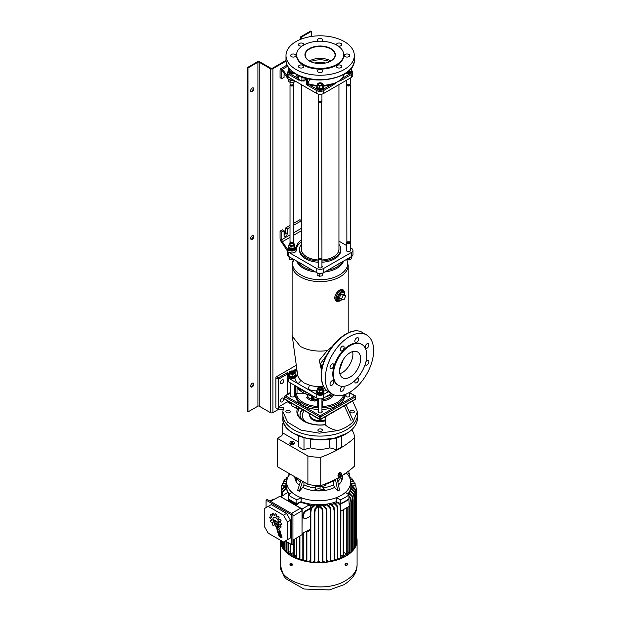 <?xml version="1.0" encoding="UTF-8"?>
<svg xmlns="http://www.w3.org/2000/svg" width="621" height="621" viewBox="0 0 621 621"><rect width="100%" height="100%" fill="white"/><g stroke="black" fill="none" stroke-linecap="round" stroke-linejoin="round"><path stroke-width="0.93" d="M346.945 241.911A1.793 1.032 0 0 0 346.704 242.431A1.793 1.032 0 0 0 348.49 243.463A1.793 1.032 0 0 0 350.283 242.431A1.793 1.032 0 0 0 350.042 241.911M346.945 84.479A1.793 1.032 0 0 0 346.867 84.572A1.793 1.032 0 0 0 346.704 84.999L346.867 241.81L350.12 241.81L350.283 241.383L350.283 84.999A1.793 1.032 0 0 0 350.12 84.572A1.793 1.032 0 0 0 350.034 84.479M346.704 84.999A1.793 1.032 0 0 0 348.226 86.024A1.793 1.032 0 0 0 350.283 84.999M346.704 80.148L346.704 83.951A1.793 1.032 0 0 0 348.49 84.992A1.793 1.032 0 0 0 350.283 83.951L350.283 78.083M318.604 258.274A1.793 1.032 0 0 0 318.363 258.794A1.793 1.032 0 0 0 320.017 259.819A1.793 1.032 0 0 0 321.919 258.949A1.793 1.032 0 0 0 321.942 258.794A1.793 1.032 0 0 0 321.701 258.274M318.379 257.591A1.793 1.032 0 0 0 318.363 257.746A1.793 1.032 0 0 0 318.526 258.173A1.793 1.032 0 0 0 320.149 258.778A1.793 1.032 0 0 0 321.779 258.173A1.793 1.032 0 0 0 321.919 257.901A1.793 1.032 0 0 0 321.942 257.746L321.694 100.843M318.526 100.936L318.363 101.363C319.388 102.651 320.576 102.698 321.919 101.518L321.942 101.363M318.363 84.402A1.793 1.032 180 0 1 318.379 84.277A1.793 1.032 180 0 1 318.884 83.703A1.793 1.032 180 0 1 318.938 83.672M321.36 83.672A1.793 1.032 180 0 1 321.414 83.703A1.793 1.032 180 0 1 321.942 84.402M318.526 84.169A1.638 0.947 0 0 0 320.661 85.217A1.638 0.947 0 0 0 321.313 83.641A1.638 0.947 0 0 0 318.992 83.641A1.638 0.947 0 0 0 318.526 84.169M318.363 94.136L318.363 100.315A1.793 1.032 0 0 0 320.017 101.347A1.793 1.032 0 0 0 321.919 100.47A1.793 1.032 0 0 0 321.942 100.315L321.942 94.136M348.195 332.879L348.195 265.431A28.046 16.193 180 0 1 330.884 280.389A28.046 16.193 180 0 1 300.323 276.881A28.046 16.193 180 0 1 292.111 265.431L292.111 334.913L297.583 374.665A22.643 13.072 0 0 0 300.339 379.943A2.981 2.135 -43.8 0 1 297.746 383.483L288.718 378.274A4.774 2.756 180 0 1 287.321 376.326A4.774 2.756 180 0 1 288.718 374.378L287.352 374.075L278.387 379.245L278.387 407.019L287.352 401.841L287.352 400.801M328.292 391.719L323.525 394.467A4.774 2.756 180 0 1 316.772 394.467L297.746 383.483A25.608 14.788 180 0 1 294.843 378.577L296.869 375.418L295.091 374.168M326.77 390.609A25.608 14.788 180 0 1 324.053 390.935L323.145 390.213M317.152 390.213L316.252 390.935A25.608 14.788 180 0 1 307.744 389.258A2.981 1.18 107.7 0 0 309.18 385.051A22.643 13.072 0 0 0 323.572 386.534M292.196 336.217L300.323 346.363A28.046 16.193 0 0 0 327.29 350.57L331.761 346.914M340.075 300.983L336.939 301.441C334.02 299.617 334.02 296.644 336.939 292.514C339.089 290.092 340.983 288.998 342.613 289.231L343.98 291.001M321.608 370.97L319.303 360.343L327.29 350.57M300.339 379.943L304.15 382.986L309.18 385.051M296.815 375.899A4.774 2.756 0 0 0 295.091 374.176M324.053 390.935A4.774 2.756 0 0 0 323.145 390.376M317.152 390.376A4.774 2.756 0 0 0 316.252 390.935M326.467 355.631L320.7 363.246L321.988 368.703M365.179 364.387A2.686 1.552 120 0 0 365.668 365.101A2.686 1.552 120 0 0 368.354 363.549A2.686 1.552 120 0 0 368.354 360.444A2.686 1.552 120 0 0 365.994 361.515M365.117 347.092A2.686 1.552 120 0 0 365.668 348.319A2.686 1.552 120 0 0 368.354 346.766A2.686 1.552 120 0 0 368.354 343.669A2.686 1.552 120 0 0 366.289 344.391A2.686 1.552 120 0 0 365.117 347.092M354.839 341.162A2.686 1.552 120 0 0 355.398 342.388A2.686 1.552 120 0 0 358.076 340.836A2.686 1.552 120 0 0 358.076 337.739A2.686 1.552 120 0 0 356.012 338.453A2.686 1.552 120 0 0 354.839 341.162M340.308 349.545A2.686 1.552 120 0 0 340.867 350.78A2.686 1.552 120 0 0 343.553 349.227A2.686 1.552 120 0 0 343.553 346.13A2.686 1.552 120 0 0 341.48 346.844A2.686 1.552 120 0 0 340.308 349.545M330.03 367.345A2.686 1.552 120 0 0 330.589 368.571A2.686 1.552 120 0 0 333.275 367.019A2.686 1.552 120 0 0 333.275 363.922A2.686 1.552 120 0 0 331.203 364.643A2.686 1.552 120 0 0 330.03 367.345M330.03 384.12A2.686 1.552 120 0 0 330.589 385.354A2.686 1.552 120 0 0 333.275 383.801A2.686 1.552 120 0 0 333.275 380.704A2.686 1.552 120 0 0 331.203 381.418A2.686 1.552 120 0 0 330.03 384.12M340.308 390.058A2.686 1.552 120 0 0 340.867 391.284A2.686 1.552 120 0 0 343.553 389.732A2.686 1.552 120 0 0 343.553 386.635A2.686 1.552 120 0 0 341.48 387.349A2.686 1.552 120 0 0 340.308 390.058M355.134 380.316A2.686 1.552 120 0 0 354.839 381.667A2.686 1.552 120 0 0 355.398 382.893A2.686 1.552 120 0 0 358.076 381.341A2.686 1.552 120 0 0 358.076 378.243A2.686 1.552 120 0 0 357.215 378.173M325.319 378.453A34.155 19.725 -60 0 1 340.23 344.081A34.155 19.725 -60 0 1 366.553 334.929A34.155 19.725 -60 0 1 366.553 374.37A34.155 19.725 -60 0 1 332.39 394.094A34.155 19.725 -60 0 1 325.319 378.453M333.438 374.494A23.567 13.608 120 0 0 338.321 385.284A23.567 13.608 120 0 0 361.888 371.676A23.567 13.608 120 0 0 361.888 344.469A23.567 13.608 120 0 0 343.731 350.78A23.567 13.608 120 0 0 333.438 374.494M361.888 344.469L361.259 344.104A23.567 13.608 120 0 0 343.095 350.415A23.567 13.608 120 0 0 332.809 374.129A23.567 13.608 120 0 0 337.692 384.919L338.321 385.284M339.555 370.962A14.92 8.609 -60 0 1 346.068 355.957A14.92 8.609 -60 0 1 357.564 351.96A14.92 8.609 -60 0 1 357.564 369.185A14.92 8.609 -60 0 1 342.645 377.793A14.92 8.609 -60 0 1 339.555 370.962M339.85 373.632C347.123 371.832 354.638 358.814 352.557 351.618M343.234 359.606L339.609 369.759M293.655 259.508C288.517 268.955 302.132 279.629 319.287 279.59C337.017 280.296 351.952 269.39 346.681 259.594M306.44 266.712L299.369 262.481M318.363 266.137A2.088 1.203 0 0 0 318.061 266.758A2.088 1.203 0 0 0 318.674 267.604A2.088 1.203 0 0 0 320.948 267.868A2.088 1.203 0 0 0 322.237 266.758A2.088 1.203 0 0 0 321.942 266.137M346.704 249.774A2.088 1.203 0 0 0 346.402 250.395A2.088 1.203 0 0 0 347.015 251.249A2.088 1.203 0 0 0 349.289 251.505A2.088 1.203 0 0 0 350.578 250.395A2.088 1.203 0 0 0 350.283 249.774M336.939 292.514L337.855 293.291C335.177 296.877 335.177 299.462 337.855 301.053A5.969 3.447 -60 0 1 337.42 300.867A5.969 3.447 -60 0 1 336.186 298.134A5.969 3.447 -60 0 1 337.855 293.291C339.687 291.086 341.387 290.108 342.947 290.349L342.613 289.231M342.295 299.477L339.726 301.092L337.382 300.843M343.343 290.504L344.616 292.033L344.702 295.138M336.939 301.441L337.855 301.053M287.321 250.868L287.321 254.532A4.774 2.756 0 0 0 288.718 256.481L316.772 272.681A4.774 2.756 0 0 0 323.525 272.681L351.579 256.481A4.774 2.756 0 0 0 352.976 254.532L352.976 250.395A4.774 2.756 180 0 1 351.579 252.343L323.525 268.536A4.774 2.756 180 0 1 316.772 268.536L288.718 252.343A4.774 2.756 180 0 1 287.484 251.101M340.929 262.481L333.819 266.735M338.942 241.15L346.704 245.629M350.283 247.694L351.579 248.447A4.774 2.756 180 0 1 352.976 250.395M299.594 249.782A20.586 11.884 0 0 0 318.363 262.233M321.942 262.233A20.586 11.884 0 0 0 340.712 249.782M327.546 350.609L328.618 351.68M331.451 393.551L323.525 398.123A4.774 2.756 180 0 1 316.772 398.123L288.718 381.923A4.774 2.756 180 0 1 287.321 379.974L287.321 376.326M294.036 371.311L296.885 369.666L294.012 371.304M288.951 375.107L288.951 375.713A3.144 1.816 0 0 0 288.959 375.845L289.013 375.48A3.144 1.816 180 0 1 288.951 375.107A3.144 1.816 180 0 1 289.122 374.51M295.091 374.548A3.144 1.816 180 0 1 295.239 375.107A3.144 1.816 180 0 1 292.631 376.893A3.144 1.816 180 0 1 289.13 375.721L289.58 375.666M295.239 375.107L295.239 375.713A3.144 1.816 0 0 1 292.421 377.521A3.144 1.816 0 0 1 289.013 376.085L289.13 375.721M289.013 375.48L289.464 375.426M291.016 372.01L293.617 372.631C292.6 373.764 291.591 373.764 290.574 372.631L291.016 372.01M290.83 371.746A1.793 1.032 0 0 0 291.629 373.477A1.793 1.032 0 0 0 293.826 372.204A1.793 1.032 0 0 0 290.83 371.746M292.794 370.978L290.193 371.381A2.686 1.552 180 0 1 292.794 370.978A2.686 1.552 180 0 1 294.688 372.072L295.091 373.136L292.895 374.401L289.906 373.935L289.099 372.204L290.193 371.381A2.686 1.552 0 0 0 289.502 372.879A2.686 1.552 180 0 0 291.396 373.974A2.686 1.552 180 0 0 293.997 373.57A2.686 1.552 180 0 0 294.688 372.072L292.794 370.978L296.745 368.695M295.091 373.136L295.091 375.371L292.895 376.637L292.895 374.401M292.895 376.637L289.906 376.179L289.906 373.935M289.906 376.179L289.099 374.447L289.099 372.204M289.068 374.61A3.579 2.065 0 0 0 288.517 375.713L288.517 376.326A3.579 2.065 0 0 0 289.565 377.785A3.579 2.065 0 0 0 293.461 378.236A3.579 2.065 0 0 0 295.674 376.326L295.674 375.713A3.579 2.065 0 0 0 295.122 374.61M288.517 375.713A3.579 2.065 0 0 0 292.095 377.785A3.579 2.065 0 0 0 295.674 375.713M290.768 372.903L291.497 372.057A1.506 0.869 180 0 1 292.615 371.8M292.157 373.508A1.506 0.869 180 0 1 291.171 372.336A1.506 0.869 180 0 1 291.497 372.057M317.005 391.308L317.005 391.913A3.144 1.816 0 0 0 320.366 393.722L320.793 393.085A3.144 1.816 180 0 1 317.005 391.308A3.144 1.816 180 0 1 317.152 390.741M323.122 390.71A3.144 1.816 180 0 1 323.3 391.308A3.144 1.816 180 0 1 321.212 393.015L321.119 392.751M323.3 391.308L323.3 391.913A3.144 1.816 0 0 1 320.793 393.691L321.212 393.015M318.884 389.406A1.793 1.032 0 0 0 321.88 388.94A1.793 1.032 0 0 0 319.691 387.675A1.793 1.032 0 0 0 318.884 389.406M319.078 389.445L318.627 388.824C319.644 387.69 320.661 387.69 321.67 388.824L319.078 389.445M318.255 389.771A2.686 1.552 0 0 0 320.847 390.174L319.349 390.601L318.255 389.771A2.686 1.552 180 0 1 319.458 387.178L322.051 387.574L323.145 388.404L322.741 389.072A2.686 1.552 180 0 1 320.847 390.174L322.346 390.135L322.741 389.072A2.686 1.552 180 0 0 322.051 387.574A2.686 1.552 180 0 0 319.458 387.178L317.556 388.272L317.152 389.336L318.255 389.771M322.346 390.135L322.346 392.371L323.145 390.648L323.145 388.404M322.346 392.371L319.349 392.837L319.349 390.601M319.349 392.837L317.152 391.572L317.152 389.336M317.121 390.811A3.579 2.065 0 0 0 316.57 391.913L316.57 392.519A3.579 2.065 0 0 0 318.783 394.428A3.579 2.065 0 0 0 322.679 393.986A3.579 2.065 0 0 0 323.727 392.519L323.727 391.913A3.579 2.065 0 0 0 323.184 390.811M316.57 391.913A3.579 2.065 0 0 0 320.149 393.978A3.579 2.065 0 0 0 323.727 391.913M320.785 393.062A2.088 1.203 0 0 0 321.189 392.961M321.647 388.668A1.506 0.869 180 0 1 319.574 389.406A1.506 0.869 180 0 1 318.651 388.668M288.664 247.228L288.664 247.833A3.144 1.816 -0 0 0 292.025 249.65L292.452 249.005A3.144 1.816 180 0 1 288.664 247.228A3.144 1.816 180 0 1 288.819 246.669M294.781 246.63A3.144 1.816 180 0 1 294.959 247.228A3.144 1.816 180 0 1 292.871 248.936L292.778 248.672M294.959 247.228L294.959 247.833A3.144 1.816 -0 0 1 292.452 249.611L292.871 248.936M294.804 244.325L294.401 245A2.686 1.552 180 0 0 293.71 243.502A2.686 1.552 180 0 0 293.601 243.44L294.804 244.325L294.804 246.568L294.005 248.299L291.008 248.757L288.819 247.492L288.819 245.256L289.914 245.691A2.686 1.552 0 0 0 292.507 246.095L291.008 246.521L289.914 245.691A2.686 1.552 180 0 1 289.215 244.193L290.023 243.378M294.401 245A2.686 1.552 180 0 1 292.507 246.095L294.005 246.056L294.401 245M294.005 248.299L294.005 246.056M291.008 248.757L291.008 246.521M288.819 245.256L289.215 244.193A2.686 1.552 180 0 1 290.023 243.44M293.073 243.867A1.793 1.032 0 0 0 290.085 244.325A1.793 1.032 0 0 0 292.274 245.598A1.793 1.032 0 0 0 293.073 243.867M288.781 246.731A3.579 2.065 0 0 0 288.229 247.833L288.229 248.447A3.579 2.065 0 0 0 290.442 250.356A3.579 2.065 0 0 0 294.338 249.906A3.579 2.065 0 0 0 295.386 248.447L295.386 247.833A3.579 2.065 0 0 0 294.843 246.731M288.229 247.833A3.579 2.065 0 0 0 291.808 249.906A3.579 2.065 0 0 0 295.386 247.833M292.444 248.982A2.088 1.203 0 0 0 292.848 248.881M288.967 79.441A3.144 1.816 0 0 0 293.617 80.156M290.768 80.381L291.008 82.834L294.005 82.368L294.804 80.645M291.008 82.834L288.819 81.568L288.819 79.372M294.005 80.381L294.005 82.368M293.259 79.954A3.579 2.065 180 0 1 289.697 79.729M346.58 72.688A3.144 1.816 0 0 0 349.887 72.867A3.144 1.816 0 0 0 351.641 71.236A3.144 1.816 0 0 0 351.633 71.112M351.486 70.266L351.571 70.258A3.144 1.816 180 0 1 351.641 70.631A3.144 1.816 180 0 1 347.139 72.269M351.571 70.864L351.455 70.018M347.418 72.059L349.297 72.168L349.297 70.437M350.718 68.923L351.486 68.659L351.486 70.895L349.297 72.168M351.323 68.178L351.486 68.659M346.308 72.874A3.579 2.065 0 0 0 350.073 73.092A3.579 2.065 0 0 0 352.068 71.236A3.579 2.065 0 0 0 351.486 70.111M345.812 73.216A3.579 2.065 0 0 0 345.959 73.309A3.579 2.065 0 0 0 349.864 73.759A3.579 2.065 0 0 0 352.068 71.85L352.068 71.236M288.672 71.368L288.726 71.004A3.144 1.816 180 0 1 288.664 70.631L288.664 71.236A3.144 1.816 0 0 0 288.672 71.368L288.812 71.353M288.664 70.631A3.144 1.816 180 0 1 288.835 70.033M293.159 72.269A3.144 1.816 180 0 1 288.85 71.244L289.293 71.19M293.717 72.688A3.144 1.816 0 0 1 288.726 71.617L288.85 71.244M288.726 71.004L289.176 70.949M292.91 72.083L289.619 71.702L288.819 69.971L288.819 67.953M290.03 69.436L289.215 68.403M289.619 71.702L289.619 69.459M288.781 70.142A3.579 2.065 0 0 0 288.229 71.236L288.229 71.85A3.579 2.065 0 0 0 289.277 73.309A3.579 2.065 0 0 0 294.494 73.216M288.229 71.236A3.579 2.065 0 0 0 290.232 73.092A3.579 2.065 0 0 0 293.997 72.874M350.213 257.273A3.144 1.816 0 0 0 351.129 256.745M349.281 257.816L349.281 259.92L350.384 259.485L351.478 258.662L351.478 256.543M346.285 259.446L349.281 259.92M289.176 256.745A3.144 1.816 -0 0 0 290.092 257.273M292.6 258.724L292.6 259.92L289.603 259.446L288.819 256.543M289.541 257.016L289.603 259.446M292.6 259.92L293.811 259.423M322.92 272.976A3.144 1.816 0 0 1 321.119 273.845L321.515 273.139M317.378 272.976A3.144 1.816 0 0 0 320.7 273.9L321.119 273.232M317.152 272.875L317.152 275.002L319.334 276.275L322.33 275.825L322.051 273.558M319.101 273.83L319.334 276.275M323.153 272.875L322.33 275.825M322.027 273.263A3.579 2.065 180 0 1 318.278 273.263M317.005 86.994L317.005 87.6A3.144 1.816 0 0 0 320.366 89.416L320.793 88.772A3.144 1.816 180 0 1 317.005 86.994A3.144 1.816 180 0 1 317.152 86.435M323.122 86.397A3.144 1.816 180 0 1 323.3 86.994A3.144 1.816 180 0 1 321.212 88.702L321.119 88.438M323.3 86.994L323.3 87.6A3.144 1.816 0 0 1 320.793 89.377L321.212 88.702M320.793 89.377L320.653 88.989M320.956 82.88L323.145 84.099L323.145 86.335L322.346 88.066L319.349 88.524L317.152 87.258L317.152 85.023L317.96 83.47M317.152 85.023L319.349 86.288L319.349 88.524M323.145 84.099L322.346 85.822L320.847 85.861A2.686 1.552 0 0 1 318.255 85.457A2.686 1.552 180 0 1 317.556 83.959A2.686 1.552 180 0 1 322.051 83.268A2.686 1.552 180 0 1 320.847 85.861L319.349 86.288M321.414 83.633A1.793 1.032 0 0 0 318.426 84.099A1.793 1.032 0 0 0 320.615 85.364A1.793 1.032 0 0 0 321.414 83.633M322.346 88.066L322.346 85.822M317.121 86.505A3.579 2.065 0 0 0 316.57 87.6L316.57 88.213A3.579 2.065 0 0 0 318.783 90.123A3.579 2.065 0 0 0 322.679 89.672A3.579 2.065 0 0 0 323.727 88.213L323.727 87.6A3.579 2.065 0 0 0 323.184 86.505M316.57 87.6A3.579 2.065 0 0 0 320.149 89.672A3.579 2.065 0 0 0 323.727 87.6M341.923 299.407A4.176 2.414 -60 0 1 339.245 299.842A4.176 2.414 -60 0 1 339.229 295.348A4.176 2.414 -60 0 1 343.095 292.522A4.176 2.414 -60 0 1 343.413 292.623A4.176 2.414 -60 0 1 344.391 294.959M345.757 295.751L343.654 294.533L341.014 294.028L339.26 298.08L341.371 299.299L344.003 299.803L345.757 295.751L343.126 295.247L341.371 299.299M341.014 294.028L343.126 295.247M305.291 78.029A4.176 2.414 60 0 1 304.647 80.746A4.176 2.414 60 0 1 302.652 80.738M298.817 75.638L298.74 79.341L301.907 81.165L304.011 79.946L304.011 77.648M301.907 81.165L301.907 77.509L298.74 75.684M302.528 77.151L301.907 77.509M290.263 241.911A1.793 1.032 0 0 0 290.023 242.431A1.793 1.032 0 0 0 291.544 243.448A1.793 1.032 0 0 0 293.601 242.431A1.793 1.032 0 0 0 293.36 241.911M290.023 82.453L290.023 83.951A1.793 1.032 0 0 0 291.544 84.976A1.793 1.032 0 0 0 293.601 83.951L293.601 82.523M290.271 84.479A1.793 1.032 0 0 0 290.186 84.572A1.793 1.032 0 0 0 290.023 84.999A1.793 1.032 0 0 0 291.544 86.024A1.793 1.032 0 0 0 293.601 84.999A1.793 1.032 0 0 0 293.438 84.572A1.793 1.032 0 0 0 293.353 84.479M290.023 84.999L290.023 241.383A1.793 1.032 0 0 0 290.186 241.81A1.793 1.032 0 0 0 291.544 242.4A1.793 1.032 0 0 0 293.438 241.81A1.793 1.032 0 0 0 293.601 241.383L293.601 84.999M290.325 241.988A1.669 0.963 0 0 0 291.56 243.385A1.669 0.963 0 0 0 293.166 242.99A1.669 0.963 0 0 0 293.298 241.988M338.942 84.627L338.942 249.176A18.793 10.852 180 0 1 333.298 256.931A18.793 10.852 180 0 1 321.942 259.974M318.363 259.974A18.793 10.852 180 0 1 301.356 249.176L301.356 84.627M304.6 393.745L297.032 393.745A1.49 0.862 180 0 1 296.473 393.683A0.893 0.73 174.2 0 0 295.58 394.444L295.58 392.79M344.391 394.459L344.639 395.018A24.615 14.213 0 0 0 344.702 394.607M321.942 407.787A24.615 14.213 0 0 0 322.578 407.756L321.942 407.034M318.363 409.495A24.615 14.213 180 0 1 302.745 405.373A24.615 14.213 180 0 1 295.542 395.321L295.542 392.891A1.49 0.862 180 0 0 295.976 393.497A1.49 0.862 180 0 0 296.473 393.683A23.714 13.693 0 0 0 317.812 406.514L317.727 407.756A24.615 14.213 0 0 0 318.363 407.787M295.604 394.273A24.615 14.213 180 0 1 295.775 393.357M344.764 394.583L344.764 395.321A24.615 14.213 180 0 1 321.942 409.495M298.732 387.706A24.615 14.213 0 0 0 302.745 390.756A24.615 14.213 0 0 0 308.032 393.077M333.788 394.777A14.019 8.096 180 0 1 323.238 400.786A0.893 0.52 0 0 0 322.54 401.29L322.54 406.235A0.893 0.73 -0 0 1 321.942 406.049M322.54 406.235A2.383 1.382 180 0 1 322.485 406.514A23.714 13.693 0 0 0 343.599 394.956M322.501 407.097L322.485 406.514M314.055 396.555L313.636 400.056A0.893 0.52 60 0 1 313.007 398.961L313.007 396.377M318.363 406.049A0.893 0.73 180 0 1 317.766 406.235A2.383 1.382 180 0 0 317.812 406.514L318.441 406.243M313.877 400.126C314.707 399.854 315.321 400.002 315.716 400.568A1.017 0.582 180 0 1 314.342 400.987A1.017 0.582 180 0 1 313.877 400.126A14.019 8.096 180 0 1 313.636 400.056L313.186 400.32A0.893 0.52 60 0 1 312.557 399.218A0.893 0.52 180 0 1 311.292 399.218L311.292 396.035M317.797 407.097L318.363 407.034M318.363 411.118A2.088 1.203 0 0 0 318.061 411.739A2.088 1.203 0 0 0 320.149 412.949A2.088 1.203 0 0 0 322.237 411.739A2.088 1.203 0 0 0 321.942 411.118M290.768 395.189A2.088 1.203 0 0 0 290.465 395.81A2.088 1.203 0 0 0 292.553 397.013A2.088 1.203 0 0 0 294.641 395.81A2.088 1.203 0 0 0 294.346 395.189M345.959 395.189A2.088 1.203 0 0 0 345.656 395.81A2.088 1.203 0 0 0 346.27 396.664A2.088 1.203 0 0 0 348.544 396.928A2.088 1.203 0 0 0 349.833 395.81A2.088 1.203 0 0 0 349.538 395.189M289.665 412.554A2.236 1.289 0 0 0 290.317 411.645A2.236 1.289 0 0 0 288.082 410.349A2.236 1.289 0 0 0 285.846 411.645A2.236 1.289 0 0 0 287.228 412.833A2.236 1.289 0 0 0 289.665 412.554M321.732 429.243A2.236 1.289 0 0 0 319.295 428.964A2.236 1.289 0 0 0 317.913 430.159A2.236 1.289 0 0 0 320.149 431.448A2.236 1.289 0 0 0 322.384 430.159A2.236 1.289 0 0 0 321.732 429.243M282.99 409.876L278.387 409.449L278.387 407.019L283.564 407.492L282.858 411.645L287.725 422.272L301.038 430.128L319.334 433.171L337.847 430.594C332.732 429.748 328.525 427.799 325.225 424.756L325.109 424.593C311.548 426.689 297.125 419.742 297.777 412.375L298.313 409.557A0.893 0.714 21.2 0 0 297.443 408.711A1.048 0.605 180 0 1 296.628 408.54L291.668 405.676A0.893 0.52 180 0 1 291.404 405.311L291.404 403.145M299.291 407.702A22.372 12.917 0 0 0 298.817 408.486L298.313 409.557M297.793 412.849A22.372 12.917 180 0 1 299.796 407.989M325.233 416.807L325.225 424.756A23.272 13.437 180 0 1 297.443 408.711L298.103 407.687L298.693 408.649M337.847 430.594C344.368 428.537 349.413 425.626 352.976 421.861L353.24 420.603L345.819 404.147M285.109 399.505A0.893 0.52 -60 0 1 284.923 399.101A0.893 0.52 0 0 1 284.659 398.736A0.893 0.893 0 0 0 285.109 399.505L319.706 419.486A0.893 0.893 0 0 0 320.599 419.486A0.893 0.52 -120 0 1 320.149 419.439A0.893 0.52 -60 0 1 319.52 419.074A0.893 0.52 0 0 0 320.785 419.074L355.375 399.101L355.375 396.904A0.893 0.52 180 0 0 355.639 396.54A0.893 0.893 0 0 0 355.196 395.763A0.893 0.52 120 0 1 355.375 396.175A0.893 0.52 180 0 1 355.639 396.54L355.639 399.249L320.599 419.486A0.893 0.52 -120 0 0 320.785 419.074L320.785 416.877A0.893 0.52 -120 0 0 320.149 415.783L354.746 395.81L349.538 392.806M357.44 418.22C357.269 424.221 353.613 429.336 346.456 433.582C325.101 447.267 281.228 436.866 282.858 418.22A37.291 21.533 180 0 0 305.881 438.108A37.291 21.533 180 0 0 346.518 433.442A37.291 21.533 180 0 0 357.44 418.22L357.44 414.564A37.291 21.533 180 0 1 320.149 436.097A37.291 21.533 180 0 1 282.858 414.564A37.291 21.533 180 0 0 320.149 436.097A37.291 21.533 180 0 0 357.44 414.564L357.44 411.645L352.581 401.019M353.062 421.76L357.44 411.645M282.074 379.92A2.236 1.289 120 0 0 280.614 381.892A2.236 1.289 120 0 0 280.956 383.685A2.236 1.289 120 0 0 283.192 382.389A2.236 1.289 120 0 0 283.192 379.804A2.236 1.289 120 0 0 282.074 379.92M282.074 398.185A2.236 1.289 120 0 0 280.614 400.157A2.236 1.289 120 0 0 280.956 401.95A2.236 1.289 120 0 0 283.192 400.661A2.236 1.289 120 0 0 283.192 398.077A2.236 1.289 120 0 0 282.074 398.185M350.64 410.729A2.236 1.289 0 0 0 349.98 411.645A2.236 1.289 0 0 0 352.223 412.934A2.236 1.289 0 0 0 354.459 411.645A2.236 1.289 0 0 0 353.077 410.45A2.236 1.289 0 0 0 350.64 410.729M294.346 388.032L294.944 389.662L294.346 389.802M287.352 394.475L287.352 380.269M287.352 376.031L287.352 372.608L288.656 373.368A0.893 0.52 120 0 0 288.028 374.463L288.144 374.781M291.404 404.186L287.352 401.841M276.485 376.691L278.387 377.785L278.387 379.245L275.856 377.785A0.893 0.52 -60 0 1 276.485 376.691L296.264 365.272M286.002 60.384L272.27 68.318A0.893 0.52 180 0 1 270.997 68.318L259.819 61.859A1.793 1.032 0 0 0 257.288 61.859L247.375 67.588L247.375 411.521L248.004 411.886L257.925 406.165A0.893 0.52 0 0 1 259.19 406.165L270.368 412.616A1.793 1.032 180 0 0 272.898 412.616L278.387 409.449L275.856 407.989L275.856 377.785M298.817 408.486A0.893 0.699 -151.3 0 0 298.414 407.795M294.944 389.662L295.542 389.313M325.07 63.109A17.528 10.122 0 0 0 315.235 63.109M290.023 237.338L282.361 241.763L287.655 249.401A4.471 2.585 0 0 0 292.654 250.985A4.471 2.585 0 0 0 296.287 248.447L296.287 250.395A23.862 13.778 180 0 1 301.356 241.903M296.287 248.447A23.862 13.778 180 0 1 301.356 239.954M280.071 231.152L281.755 232.122L284.076 230.787L282.392 229.809L280.071 231.152L280.071 238.216A4.471 2.585 -120 0 0 281.755 242.423L287.655 251.35A4.471 2.585 0 0 0 292.654 252.933A4.471 2.585 0 0 0 296.287 250.395M284.076 230.787L284.076 235.413A2.236 1.289 120 0 0 284.542 236.438A2.236 1.289 120 0 0 286.265 235.84A2.236 1.289 120 0 0 287.244 233.589L287.244 228.955L290.023 227.356M290.023 225.407L285.559 227.985L285.559 232.611A2.236 1.289 -60 0 1 284.076 235.289M285.559 227.985L287.244 228.955M293.601 223.343L299.896 219.702L301.356 220.54M282.361 241.763L281.755 239.675L281.755 242.423M281.755 232.122L281.755 239.675L290.023 234.909M293.601 225.291L301.356 220.812M318.363 259.997A18.832 10.875 180 0 1 306.836 256.861L306.836 256.861A18.832 10.875 180 0 1 301.356 248.509M338.942 248.509A18.832 10.875 180 0 1 333.469 256.861A18.832 10.875 180 0 1 321.942 259.997M333.361 256.923A18.529 10.697 0 0 0 334.758 255.999M305.54 255.999A18.529 10.697 0 0 0 306.945 256.923M301.356 244.325A20.586 11.884 0 0 0 299.57 249.176A20.586 11.884 0 0 0 305.594 257.575A20.586 11.884 0 0 0 318.363 261.014M321.942 261.014A20.586 11.884 0 0 0 340.735 249.176A20.586 11.884 0 0 0 338.942 244.325M293.19 79.907A4.471 2.585 180 0 1 287.655 78.409L282.361 70.771L281.755 71.12L281.755 68.372A4.471 2.585 -120 0 0 280.995 68.582A4.471 2.585 -120 0 0 280.071 70.631L280.071 77.695L281.755 78.673L281.755 71.12L282.361 70.771L281.755 71.12M289.169 77.586A4.471 2.585 180 0 1 287.655 76.461L281.755 68.372M284.076 73.247L284.076 77.33L281.755 78.673M309.398 61.013A14.92 8.609 180 0 1 330.698 60.889A14.92 8.609 180 0 1 330.908 61.013A15.215 8.787 180 0 1 309.39 61.013L309.39 61.013A15.215 8.787 180 0 1 309.39 48.585A15.215 8.787 180 0 1 330.908 48.585A15.215 8.787 180 0 1 330.908 61.013M329.666 61.658A15.781 9.113 0 0 0 310.64 61.658M330.799 61.068A14.92 8.609 0 0 0 335.068 55.044A14.92 8.609 0 0 0 330.698 48.95A14.92 8.609 0 0 0 314.443 47.087A14.92 8.609 0 0 0 305.237 55.044A14.92 8.609 0 0 0 309.499 61.068M303.483 64.421A23.567 13.608 0 0 0 329.169 67.371A23.567 13.608 0 0 0 343.716 54.795A23.567 13.608 0 0 0 320.149 41.196A23.567 13.608 0 0 0 296.582 54.795A23.567 13.608 0 0 0 303.483 64.421M296.582 54.795L296.582 55.533A23.567 13.608 0 0 0 303.483 65.151A23.567 13.608 0 0 0 329.169 68.1A23.567 13.608 0 0 0 343.716 55.533L343.716 54.795M337.234 67.588A2.686 1.552 0 0 0 340.161 67.922A2.686 1.552 0 0 0 341.822 66.494A2.686 1.552 0 0 0 339.136 64.941A2.686 1.552 0 0 0 336.45 66.494A2.686 1.552 0 0 0 337.234 67.588M345.097 56.627A2.686 1.552 0 0 0 348.024 56.961A2.686 1.552 0 0 0 349.685 55.533A2.686 1.552 0 0 0 346.999 53.98A2.686 1.552 0 0 0 344.313 55.533A2.686 1.552 0 0 0 345.097 56.627M338.142 46.008A2.686 1.552 0 0 0 341.822 44.565A2.686 1.552 0 0 0 339.136 43.02A2.686 1.552 0 0 0 336.45 44.565A2.686 1.552 0 0 0 336.582 45.046M321.849 41.227A2.686 1.552 0 0 0 322.835 40.031A2.686 1.552 0 0 0 320.149 38.479A2.686 1.552 0 0 0 317.463 40.031A2.686 1.552 0 0 0 318.255 41.126A2.686 1.552 0 0 0 318.449 41.227M303.723 45.046A2.686 1.552 0 0 0 303.848 44.565A2.686 1.552 0 0 0 301.169 43.02A2.686 1.552 0 0 0 298.484 44.565A2.686 1.552 0 0 0 299.268 45.667A2.686 1.552 0 0 0 302.163 46.008M291.404 56.627A2.686 1.552 0 0 0 294.331 56.961A2.686 1.552 0 0 0 295.984 55.533A2.686 1.552 0 0 0 293.298 53.98A2.686 1.552 0 0 0 290.62 55.533A2.686 1.552 0 0 0 291.404 56.627M299.268 67.588A2.686 1.552 0 0 0 302.194 67.922A2.686 1.552 0 0 0 303.848 66.494A2.686 1.552 0 0 0 301.169 64.941A2.686 1.552 0 0 0 298.484 66.494A2.686 1.552 0 0 0 299.268 67.588M318.255 72.129A2.686 1.552 0 0 0 321.181 72.463A2.686 1.552 0 0 0 322.835 71.027A2.686 1.552 0 0 0 320.149 69.482A2.686 1.552 0 0 0 317.463 71.027A2.686 1.552 0 0 0 318.255 72.129M344.306 41.584A34.155 19.725 0 0 0 307.077 37.307A34.155 19.725 0 0 0 285.994 55.533A34.155 19.725 0 0 0 320.149 75.25A34.155 19.725 0 0 0 354.312 55.533A34.155 19.725 0 0 0 344.306 41.584M307.69 78.642A5.969 3.447 60 0 1 307.705 79.038L307.705 83.726L309.553 84.091L309.227 84.79L307.488 84.037L309.848 79.084M323.145 85.395A24.196 13.973 0 0 0 330.752 84.091L333.586 83.656L331.071 84.79A24.925 14.392 180 0 1 323.145 86.14M344.282 74.178A24.46 14.12 180 0 1 341.449 78.797A24.46 14.12 180 0 1 337.451 81.832L333.586 83.656M298.74 78.681A24.46 14.12 180 0 1 296.023 74.178M314.723 63A17.45 10.076 180 0 1 325.583 63M330.752 84.091L331.071 84.79L323.075 89.401M350.555 73.534L341.449 78.797A0.893 0.52 60 0 1 342.086 79.892L337.451 81.832L332.809 85.24A0.893 0.52 -120 0 0 332.375 84.293M299.159 79.1L299.089 80.35L288.928 74.528A4.774 2.756 180 0 1 287.531 72.579L287.531 75.506A4.774 2.756 0 0 0 288.928 77.454L316.772 93.53A4.774 2.756 0 0 0 323.525 93.53L351.37 77.454A4.774 2.756 0 0 0 352.767 75.506L352.767 72.579A4.774 2.756 180 0 1 351.37 74.528A0.893 0.52 -120 0 0 350.764 73.449M298.74 78.867A0.893 0.52 120 0 0 298.22 79.892M307.931 84.293A0.893 0.52 120 0 0 307.488 85.24L306.619 84.697L306.44 83.726L306.44 79.038A5.069 2.926 -120 0 0 306.394 78.324M307.488 84.037L306.619 84.697M307.705 83.726A0.893 0.52 180 0 1 306.44 83.726M314.032 416.202L314.777 416.637M314.498 416.489A7.848 4.533 0 0 0 314.606 416.551L314.606 416.551A7.848 4.533 0 0 0 314.987 416.761M315.647 400.731A1.048 0.605 180 0 1 313.838 400.762A1.048 0.605 180 0 1 314.692 399.846A1.048 0.605 180 0 1 315.647 400.731M325.233 420.805A10.441 6.031 180 0 1 309.708 415.542L309.708 414.564A10.441 6.031 180 0 1 309.801 413.765M325.233 419.835A10.441 6.031 180 0 1 309.708 414.564M347.17 563.612L346.433 563.185A1.195 0.691 120 0 0 345.835 563.239A1.195 0.691 120 0 0 345.051 564.295A1.195 0.691 120 0 0 345.237 565.25L345.975 565.677A1.195 0.691 120 0 0 347.17 564.986A1.195 0.691 120 0 0 347.17 563.612A1.195 0.691 120 0 0 346.572 563.666A1.195 0.691 120 0 0 345.788 564.722A1.195 0.691 120 0 0 345.975 565.677M294.183 442.455L294.183 443.184A2.088 1.203 180 0 1 293.57 444.038A2.088 1.203 180 0 1 291.296 444.302A2.088 1.203 180 0 1 290.007 443.184L290.007 442.455A2.088 1.203 180 0 1 292.095 441.252A2.088 1.203 180 0 1 294.183 442.455A2.088 1.203 180 0 1 293.57 443.309A2.088 1.203 180 0 1 291.296 443.573A2.088 1.203 180 0 1 290.007 442.455M292.926 442.331L291.87 442.936L291.265 442.587L292.32 441.973L292.926 442.331M292.32 442.866L292.32 441.973M291.49 442.711L291.49 442.105M339.144 476.664L338.515 476.291A2.088 1.203 -60 0 1 338.08 475.337A2.088 1.203 -60 0 1 338.996 473.241A2.088 1.203 -60 0 1 340.603 472.682L341.232 473.047A2.088 1.203 -60 0 1 341.666 474.002A2.088 1.203 -60 0 1 340.758 476.097A2.088 1.203 -60 0 1 339.144 476.664A2.088 1.203 -60 0 1 339.144 474.25A2.088 1.203 -60 0 1 341.232 473.047M340.269 474.196L340.797 474.498L339.889 475.639L339.889 474.421L340.494 474.064L340.797 474.498M339.726 474.84L340.494 475.282M291.862 492.337A31.974 18.459 0 0 0 296.062 495.333A31.974 18.459 0 0 0 301.263 497.763L296.861 499.742A37.291 21.533 180 0 1 288.423 494.875L291.862 492.337A31.974 18.459 180 0 1 286.723 481.601A31.974 18.459 180 0 1 289.813 474.335L290.061 474.04M340.487 503.569L340.487 499.742L336.093 497.763A31.974 18.459 0 0 0 345.486 492.337L348.924 494.875L348.924 498.694A37.291 21.533 180 0 1 340.487 503.569L336.295 501.683L336.093 497.763A31.974 18.459 180 0 1 301.263 497.763L301.053 501.683L296.861 503.569A37.291 21.533 180 0 1 288.423 498.694L288.423 494.875M346.192 472.837L347.535 474.335A31.974 18.459 180 0 1 350.624 481.601A31.974 18.459 180 0 1 345.486 492.337M337.816 491.017L335.433 479.381L337.125 478.403L339.508 490.047L337.816 491.017L334.641 487.376A23.8 13.74 180 0 1 302.706 487.376L299.338 491.304L297.645 490.326L300.929 480.312M346.363 433.536L334.269 438.201L320.079 439.823L305.889 438.17L293.888 433.505M288.423 473.101L289.712 474.46M324.698 484.163L324.698 484.636A59.663 34.45 0 0 0 335.433 479.901L335.433 479.381M337.219 478.869A59.663 34.45 0 0 0 342.078 475.539M354.451 437.821A104.413 60.284 180 0 1 320.77 457.266L320.77 485.645A104.413 60.284 0 0 0 354.451 466.2A34.31 19.81 0 0 0 354.459 465.843L354.459 437.463A34.31 19.81 180 0 1 354.451 437.821L354.451 466.2M338.911 476.524L338.429 476.416C337.731 474.297 338.476 473 340.665 472.542L340.991 472.899M340.23 472.581A1.995 1.157 120 0 0 339.718 472.573M337.964 475.484A1.995 1.157 120 0 0 338.243 476.02M306.735 422.381A17.9 10.332 0 0 1 302.248 415.542A17.9 10.332 0 0 1 304.391 410.644A17.9 10.332 0 0 0 302.248 415.55M320.77 457.266A34.31 19.81 180 0 1 307.9 455.961L307.9 484.341A34.31 19.81 0 0 0 320.77 485.645M307.9 455.961L277.331 438.317L277.331 466.689L307.9 484.341M277.331 438.317L281.911 435.67L282.749 432.922L282.749 423.421L283.533 422.311M298.709 442.136L282.749 432.922M282.749 423.421L284.387 424.368M310.57 439.148L310.57 447.881A28.341 16.363 0 0 0 303.987 449.837L303.987 437.743M336.31 437.743L336.31 449.837A28.341 16.363 0 0 0 329.735 447.881A20.439 11.799 180 0 1 310.57 447.881M329.735 447.881L329.735 439.148M341.589 435.95L341.589 446.794A26.85 15.502 180 0 1 336.31 449.837M303.987 449.837A26.85 15.502 180 0 1 298.709 446.794L298.709 435.95M351.486 429.973L352.192 430.384A34.31 19.81 180 0 1 354.459 437.463M294.183 442.726A2.236 1.289 180 0 1 293.679 444.1A2.236 1.289 180 0 1 290.876 444.271A2.236 1.289 180 0 1 290.007 442.726M302.745 409.689A20.136 11.628 0 0 0 300.028 415.053M302.155 419.78A20.136 11.628 180 0 1 300.013 414.564A20.136 11.628 180 0 1 302.155 409.348M295.301 477.068A23.373 13.499 0 0 0 296.209 480.778L297.001 477.743M337.793 481.679A22.077 12.746 0 0 0 340.525 477.122L341.729 479.28A23.373 13.499 0 0 0 341.923 475.655M344.655 473.885L344.655 474.382A9.548 5.511 0 0 0 346.076 472.915M315.297 485.451L316.578 486.189A9.548 5.511 0 0 0 325.668 485.343L325.668 484.295M325.14 490.016L320.063 488.983A4.176 2.414 0 0 0 314.8 490.357A23.373 13.499 0 0 0 325.14 490.016L322.889 487.819A22.077 12.746 0 0 0 333.415 484.799L334.641 487.376M302.706 487.376L303.933 484.799L303.933 482.051M303.933 484.799A22.077 12.746 0 0 0 315.538 487.927L314.8 490.357M315.538 487.927L315.538 485.583M322.889 486.212L322.889 487.819M333.415 480.972L333.415 484.799M340.525 477.122L340.525 476.695M344.655 474.382L344.15 474.219M316.578 485.537L316.578 486.189M299.338 491.304L302.613 481.291M296.861 503.569L296.861 499.742M335.045 503.561A32.067 18.514 0 0 0 336.318 503.103L336.318 501.69A32.222 18.599 180 0 1 301.053 501.683M348.924 494.875A37.291 21.533 180 0 1 340.487 499.742M347.636 474.46L348.924 473.512L348.924 470.842M350.624 481.601L350.873 485.412A32.222 18.599 180 0 1 347.807 494.052M289.541 494.052A32.222 18.599 180 0 1 286.475 485.412L286.723 481.601M356.252 535.923A38.409 22.177 180 0 1 357.083 540.495A38.409 22.177 180 0 1 345.835 556.175A38.409 22.177 180 0 1 303.98 560.98A38.409 22.177 180 0 1 280.265 540.495A38.409 22.177 180 0 1 280.273 540.123M356.695 541.108A38.036 21.96 0 0 0 356.252 538.329M280.708 540.379A38.036 21.96 0 0 0 280.653 541.108M356.252 537.111A38.036 21.96 180 0 1 356.71 540.495A38.036 21.96 180 0 1 345.571 556.028A38.036 21.96 180 0 1 304.119 560.786A38.036 21.96 180 0 1 280.638 540.495A38.036 21.96 180 0 1 280.638 540.34M339.904 503.305L340.805 503.825L340.805 511.145L349.243 506.278L348.87 498.741M340.805 503.825A37.741 21.789 0 0 0 349.243 498.958M273.752 517.363A4.021 2.321 -120 0 0 274.28 522.696L274.179 522.758A4.021 2.321 60 0 1 273.698 517.394A4.021 2.321 60 0 1 277.354 519.14A4.021 2.321 60 0 1 278.278 523.775L278.961 525.917A15.005 8.663 60 0 0 279.341 526.383A4.479 2.585 60 0 0 280.653 527.547A8.407 4.852 60 0 0 281.041 526.988A4.479 2.585 60 0 0 280.079 525.327L280.187 525.273A4.479 2.585 60 0 1 281.15 526.926L281.041 526.988M299.927 559.606L299.927 535.939M302.838 559.009L301.069 559.963M299.508 559.467L299.508 536.195M290.154 551.588L288.423 552.581L288.423 542.762M290.154 543.755L290.154 553.916L290.574 554.157L290.574 544.004M293.741 552.333L290.574 554.157M293.741 539.688L293.741 555.981L294.16 556.23L294.16 539.432M296.442 554.91L294.16 556.23M296.442 538.05L296.652 558.403M296.861 537.794L296.861 558.489M299.508 558L297.87 558.884M296.543 558.357L296.652 557.332M296.543 557.402L288.105 552.527L288.105 553.567M288.004 553.482L288.004 542.521M286.428 552.139L286.428 541.605M288.004 551.937L286.871 552.543M286.002 551.743L286.002 541.365M302.838 560.46L302.838 533.051M303.258 560.577L303.258 532.841M306.464 559.847L304.538 560.887M308.909 530.567L308.909 530.024M310.43 516.268L306.378 518.294A4.471 2.67 -58.2 0 1 304.135 518.388A4.471 2.67 -58.2 0 1 303.459 514.848A4.471 2.67 -58.2 0 1 306.378 510.998L311.028 508.304M304.135 518.388L303.615 518.069A4.471 2.67 -58.2 0 1 302.939 514.53A4.471 2.67 -58.2 0 1 305.858 510.672L310.71 507.877L311.579 507.986M340.487 558.489L340.487 508.762L339.951 505.059L336.349 501.706M339.951 505.059L337.374 502.164M310.935 508.405L311.393 508.669L310.857 512.372L310.43 512.131L310.935 508.405L314.397 504.803L315.103 505.215L311.393 508.669M348.443 494.526A32.067 18.514 0 0 0 348.451 494.518L348.451 493.214M348.691 492.857L349.103 492.624L352.573 496.226L353.07 499.952L352.65 500.192L352.115 496.49L348.505 493.128M352.115 496.49L352.573 496.226M349.701 491.118L349.701 492.329A32.067 18.514 0 0 1 349.406 492.934M353.551 494.401L354.009 494.13L354.506 497.856L354.086 498.096L353.551 494.401L349.833 490.939L350.539 490.528L354.009 494.13M350.376 490.427A32.067 18.514 0 0 0 350.508 489.884L350.508 488.975M354.645 492.111L355.103 491.848L355.608 495.566L355.181 495.806L354.645 492.111L350.927 488.649L351.641 488.238L355.103 491.848M352.293 486.422L351.866 486.181L352.681 486.344L350.826 487.33M356.252 543.88L356.252 493.26L355.833 493.509L355.297 489.806L352.029 486.763L352.681 486.344L355.755 489.542L356.252 493.26L356.252 488.836L355.755 485.738L351.866 486.181M355.445 485.56L354.645 483.169L350.927 483.712L351.641 484.116L350.818 484.628M355.103 483.433L351.641 484.116M354.343 483.216L353.551 480.879L350.601 481.306M354.009 481.143L350.64 481.811M352.883 480.98L352.573 479.055L350.159 479.07M352.573 479.055L350.283 479.505M351.129 478.931L350.842 477.13L349.32 477.021M350.842 477.13L349.507 477.394M288.423 473.148A37.741 21.789 0 0 0 288.105 473.404L288.881 473.846M288.105 476.866L288.105 473.404M289.083 475.282L288.501 475.36L288.323 476.478M287.841 477.394L286.506 477.13L286.219 478.931M286.506 477.13L288.028 477.021M287.065 479.505L284.775 479.055L284.465 480.98M284.775 479.055L287.189 479.07M286.747 481.306L283.805 480.879L283.005 483.216M286.708 481.811L283.347 481.143M286.529 484.628L285.707 484.116L286.421 483.712L282.702 483.169L281.903 485.56M285.707 484.116L282.245 483.433M285.481 486.181L284.666 486.344L285.318 486.763L282.05 489.806L281.515 493.509L281.096 493.26L281.592 489.542L284.666 486.344L281.592 485.738L285.093 485.917L285.481 486.181L285.062 486.422L286.498 485.04M282.245 491.848L282.702 492.111L282.167 495.806L281.74 495.566L282.245 491.848L285.707 488.238L286.421 488.649L282.702 492.111M288.478 498.741L288.105 498.958A37.741 21.789 0 0 0 296.543 503.825L297.443 503.305M288.105 498.958L288.105 499.998L296.543 504.873L296.543 503.825M300.611 501.877L296.543 504.873M292.941 516.098L302.008 510.757L301.697 509.259L300.548 508.234L291.389 513.42M300.548 508.234L279.838 496.28L302.217 508.948L301.697 509.259M270.539 501.38L279.838 496.28M274.901 525.048A5.977 3.447 60 0 0 275.064 525.18L274.28 522.696L274.963 525.242A5.977 3.447 60 0 1 274.28 524.644A15.005 8.663 60 0 1 274.04 524.955A4.479 2.585 60 0 1 273.605 525.335A4.479 2.585 60 0 1 273.085 525.521A8.407 4.852 60 0 1 272.402 524.675A4.479 2.585 60 0 1 272.759 523.371A15.005 8.663 60 0 1 272.984 523.022A5.977 3.447 60 0 1 272.487 522.16A15.005 8.663 60 0 1 272.076 522.183A4.479 2.585 60 0 1 270.772 521.842A8.407 4.852 60 0 1 270.376 520.825A4.479 2.585 60 0 1 271.338 520.282A15.005 8.663 60 0 1 271.734 520.235A5.977 3.447 60 0 1 271.556 519.342A15.005 8.663 60 0 1 271.09 519.055A4.479 2.585 60 0 1 269.778 517.906A8.407 4.852 60 0 1 269.778 516.998A4.479 2.585 60 0 1 271.09 517.355A15.005 8.663 60 0 1 271.556 517.611A5.977 3.447 60 0 1 271.734 516.928A15.005 8.663 60 0 1 271.338 516.424A4.479 2.585 60 0 1 270.376 514.762A8.407 4.852 60 0 1 270.772 514.204A4.479 2.585 60 0 1 272.076 515.376A15.005 8.663 60 0 1 272.487 515.865A5.977 3.447 60 0 1 272.728 515.702A5.977 3.447 60 0 1 272.984 515.577A15.005 8.663 60 0 1 272.759 514.98A4.479 2.585 60 0 1 272.402 513.264A8.407 4.852 60 0 1 273.085 513.202A4.479 2.585 60 0 1 274.04 514.863A15.005 8.663 60 0 1 274.28 515.461A5.977 3.447 60 0 1 274.963 515.64A15.005 8.663 60 0 1 274.971 515.112A4.479 2.585 60 0 1 275.32 513.8A8.407 4.852 60 0 1 276.104 514.25A4.479 2.585 60 0 1 276.446 515.966A15.005 8.663 60 0 1 276.461 516.509A5.977 3.447 60 0 1 277.137 517.114A15.005 8.663 60 0 1 277.385 516.796A4.479 2.585 60 0 1 278.332 516.23A8.407 4.852 60 0 1 279.015 517.083A4.479 2.585 60 0 1 278.658 518.38A15.005 8.663 60 0 1 278.441 518.729A5.977 3.447 60 0 1 278.938 519.591A15.005 8.663 60 0 1 279.341 519.567A4.479 2.585 60 0 1 280.653 519.909A8.407 4.852 60 0 1 281.041 520.926A4.479 2.585 60 0 1 280.63 521.283A4.479 2.585 60 0 1 280.079 521.469A15.005 8.663 60 0 1 279.683 521.524A5.977 3.447 60 0 1 279.869 522.408A15.005 8.663 60 0 1 280.335 522.696A4.479 2.585 60 0 1 281.647 523.845A8.407 4.852 60 0 1 281.647 524.753A4.479 2.585 60 0 1 280.335 524.396A15.005 8.663 60 0 1 279.869 524.14A5.977 3.447 60 0 1 279.683 524.823A15.005 8.663 60 0 1 280.079 525.327M274.668 499.113A6.862 3.959 120 0 0 272.161 499.758L269.949 501.038M275.848 521.881L274.164 520.91L273.807 519.777L276.966 521.601L277.323 522.727L276.042 523.177L277.781 524.178L278.146 525.319L274.979 523.495L274.622 522.354L275.848 521.881M276.966 521.601L273.807 519.777M277.075 521.539L277.315 522.703M276.174 523.13L277.781 524.178M274.622 522.354L275.848 521.896M277.89 524.116L278.099 525.164M278.86 532.399L278.79 532.508A0.963 0.559 60 0 1 278.612 532.577L277.866 532.639L277.44 531.281L278.177 531.203A1.164 0.675 60 0 0 278.286 531.18L276.655 528.813L279.931 530.582L280.56 532.942A1.413 0.815 60 0 1 280.645 533.594L280.413 533.781A1.071 0.621 60 0 1 280.149 533.687A2.003 1.157 60 0 1 279.683 533.361A1.902 1.095 60 0 1 279.209 532.81A3.004 1.739 60 0 1 278.907 532.282L278.79 532.508A0.963 0.559 60 0 0 278.899 532.445M276.655 528.813L279.931 530.582M279.83 530.644L280.56 532.942M279.139 531.731L278.914 531.102L279.574 531.483L279.667 532.422A0.691 0.396 60 0 1 279.52 532.337L279.24 531.98A3.78 2.181 60 0 1 279.139 531.731M279.24 534.735L279.303 534.906A1.576 0.908 -120 0 0 279.644 535.612A1.025 0.59 -120 0 0 279.885 535.869A2.43 1.405 -120 0 0 280.273 536.171A2.748 1.584 -120 0 0 280.925 536.459L280.979 536.466M280.956 536.497L280.816 536.521A2.748 1.584 60 0 1 280.172 536.233A2.43 1.405 60 0 1 279.776 535.931A1.025 0.59 60 0 1 279.543 535.675A1.576 0.908 60 0 1 279.194 534.968L280.933 536.016A2.437 1.405 60 0 1 280.995 536.249L280.956 536.497M277.991 533.043L281.166 534.867L281.748 536.715A4.875 2.818 60 0 1 281.864 537.173A1.009 0.582 60 0 1 281.872 537.561A1.04 0.605 60 0 1 281.724 537.77A1.141 0.66 60 0 1 281.313 537.794A4.448 2.569 60 0 1 280.164 537.165A3.183 1.84 60 0 1 279.287 536.257A3.144 1.816 60 0 1 278.557 534.821L278.099 532.981L281.166 534.867M276.586 526.034L276.547 526.228A1.219 0.706 -120 0 0 276.826 526.973A0.947 0.551 -120 0 0 277.075 527.291A3.237 1.871 -120 0 0 278.084 527.974L277.983 528.036A3.237 1.871 60 0 1 276.966 527.353A0.947 0.551 60 0 1 276.718 527.035A1.219 0.706 60 0 1 276.446 526.29L276.694 526.034A4.44 2.562 60 0 1 277.339 526.367A1.894 1.095 60 0 1 278.092 527.128A1.18 0.683 60 0 1 278.332 527.718L278.216 528.075A0.737 0.427 60 0 1 277.983 528.036M278.767 529.356A3.012 1.739 60 0 1 277.991 529.069A3.633 2.096 60 0 1 276.601 527.78A3.291 1.902 60 0 1 275.817 526.29A2.818 1.622 60 0 1 275.592 525.219A0.947 0.543 60 0 1 275.708 524.885A1.017 0.59 60 0 1 275.957 524.768A3.066 1.77 60 0 1 276.57 524.924A4.13 2.383 60 0 1 277.944 526.034A3.097 1.785 60 0 1 278.604 526.988A3.633 2.096 60 0 1 279.132 528.347A1.847 1.063 60 0 1 279.186 528.688A1.157 0.668 60 0 1 279.139 529.162A0.908 0.528 60 0 1 278.767 529.356M275.848 524.792A1.017 0.59 60 0 1 276.058 524.706A3.066 1.77 60 0 1 276.679 524.869A4.13 2.383 60 0 1 278.053 525.971A3.097 1.785 60 0 1 278.713 526.926L278.604 526.988M278.713 526.926A3.633 2.096 60 0 1 279.24 528.292L279.132 528.347M269.879 516.998A8.407 4.852 60 0 1 269.887 516.936A4.479 2.585 60 0 1 271.198 517.293A15.005 8.663 60 0 1 271.571 517.503M270.772 514.204L270.872 514.141A4.479 2.585 60 0 1 272.184 515.314L272.076 515.376M275.375 513.823A4.479 2.585 60 0 1 275.421 513.738A8.407 4.852 60 0 1 276.213 514.196A4.479 2.585 60 0 1 276.555 515.904A15.005 8.663 60 0 1 276.562 516.447A5.977 3.447 60 0 1 277.207 517.014M277.874 516.385A4.479 2.585 60 0 1 278.441 516.167A8.407 4.852 60 0 1 279.124 517.021L279.015 517.083M279.124 517.021A4.479 2.585 60 0 1 278.767 518.325L278.658 518.38M278.767 518.325A15.005 8.663 60 0 1 278.542 518.667A5.977 3.447 60 0 1 279.039 519.529L278.938 519.591M279.039 519.529A15.005 8.663 60 0 1 279.45 519.505A4.479 2.585 60 0 1 280.754 519.847L280.653 519.909M280.754 519.847A8.407 4.852 60 0 1 281.15 520.864A4.479 2.585 60 0 1 280.731 521.221A4.479 2.585 60 0 1 280.676 521.244M279.807 521.508A5.977 3.447 60 0 1 279.97 522.346A15.005 8.663 60 0 1 280.436 522.634A4.479 2.585 60 0 1 281.748 523.782A8.407 4.852 60 0 1 281.748 524.698A4.479 2.585 60 0 1 281.647 524.691M281.15 526.926A8.407 4.852 60 0 1 280.754 527.485L280.653 527.547M274.319 524.675A15.005 8.663 60 0 1 274.14 524.9A4.479 2.585 60 0 1 273.706 525.273A4.479 2.585 60 0 1 273.651 525.304M287.453 539.696L287.453 522.051L290.512 520.289L290.512 537.933L283.494 541.986L268.21 533.16L264.251 526.298L264.251 508.653L271.268 504.601L286.553 513.427L283.494 515.189L268.21 506.371M283.494 541.986L290.512 537.933M286.553 513.427L290.512 520.289M283.494 515.189L287.453 522.051M270.849 520.445A4.479 2.585 60 0 1 271.447 520.219A15.005 8.663 60 0 1 271.726 520.181M272.184 515.314A15.005 8.663 60 0 1 272.58 515.795M272.51 513.202A8.407 4.852 60 0 1 273.193 513.14A4.479 2.585 60 0 1 274.14 514.801A15.005 8.663 60 0 1 274.389 515.399A5.977 3.447 60 0 1 274.963 515.546M279.955 524.194A5.977 3.447 60 0 1 279.792 524.761A15.005 8.663 60 0 1 280.187 525.273M279.24 528.292A1.847 1.063 60 0 1 279.295 528.626A1.157 0.668 60 0 1 279.248 529.1A0.908 0.528 60 0 1 279.054 529.286M281.274 534.805L281.856 536.653A4.875 2.818 60 0 1 281.965 537.111A1.009 0.582 60 0 1 281.981 537.499A1.04 0.605 60 0 1 281.825 537.708A1.141 0.66 60 0 1 281.755 537.747M280.661 532.888A1.413 0.815 60 0 1 280.746 533.532L280.583 533.711M277.556 531.265L278.286 531.141A1.164 0.675 -120 0 0 278.363 531.126M285.287 540.945L291.777 544.695L291.777 514.98L266.044 500.122L266.044 507.621M266.044 529.403L266.417 530.055M291.777 544.695L292.941 544.027L292.941 514.312L267.201 499.455L266.044 500.122M292.941 514.312L291.777 514.98M302.008 510.757L302.008 534.681L292.941 540.177M302.116 509.01L302.008 534.65M302.217 508.956L309.561 504.718L300.611 502.358M284.697 550.369L284.697 541.287M286.002 550.152L284.992 550.695M284.278 549.872L284.278 541.535M283.261 548.514L283.261 541.854M284.278 548.219L283.386 548.692M282.842 547.862L282.842 541.605M281.592 485.738L281.096 496.746L287.927 492.228L289.2 494.3M287.678 492.391A32.067 18.514 0 0 1 286.84 489.884L286.84 488.975M282.842 546.107L282.167 546.472L282.167 541.217M281.74 545.75L281.74 540.976M281.74 496.311L281.74 495.566M285.707 488.238L286.576 487.702M285.318 488.642L285.318 486.763M286.522 487.33L285.062 486.422M281.74 544.05L281.515 540.844M281.515 496.466L281.515 493.509M281.592 489.542L282.05 489.806M281.515 544.167L281.103 543.934L281.515 543.662M281.096 543.88L281.096 540.596M288.975 475.453L288.501 475.36M316.33 507.318L316.174 506.099A32.067 18.514 0 0 0 316.516 506.115L316.33 506.107M321.018 507.318L320.832 506.115A32.067 18.514 0 0 0 321.173 506.099L321.018 506.107M348.466 473.846L349.243 473.404A37.741 21.789 0 0 0 348.924 473.148M349.243 473.404L349.243 476.866M336.318 503.103L335.301 503.468M349.025 476.478L348.847 475.36L348.381 475.453M348.847 475.36L348.265 475.282M350.849 485.04L352.293 485.933M352.262 485.917L355.755 485.738M355.833 543.662L356.244 543.918L355.608 544.05M355.297 489.806L355.755 489.542M352.029 488.642L352.029 486.763M355.833 544.167L355.833 493.509M355.608 545.75L355.608 495.566M350.772 487.702L351.641 488.238M355.313 546.402L355.181 495.806M355.181 546.472L354.506 546.107M354.506 547.862L354.506 497.856M350.089 490.248L350.539 490.528M354.086 548.514L354.086 498.096M353.962 548.692L353.07 548.219M353.07 549.872L353.07 499.952M352.65 550.369L352.65 500.192M352.355 550.695L351.346 550.152M351.346 551.743L351.346 501.877L350.919 502.117L350.384 498.415L348.924 497.056M350.919 552.139L350.919 502.117M350.477 552.543L349.344 551.937M350.384 498.415L350.842 498.151L351.346 501.877M348.924 496.156L350.842 498.151M336.885 506.208L337.343 505.944L337.84 509.67L337.42 509.911L336.885 506.208L333.275 502.684M333.361 502.637L334.028 502.498L337.343 505.944M331.715 504.555A32.067 18.514 0 0 0 333.104 504.174L332.049 504.71A30.724 17.737 180 0 1 331.901 504.749M333.104 502.738L333.104 504.174M334.005 506.946L334.509 510.664L334.09 510.912L333.547 507.21L334.005 506.946L330.426 503.406M333.547 507.21L329.836 503.747L330.372 503.437M328.051 505.347A32.067 18.514 0 0 0 329.549 505.059L328.439 505.556A30.724 17.737 180 0 1 328.276 505.587M329.549 503.615L329.549 505.059M329.922 508.04L330.38 507.776L330.884 511.494L330.457 511.735L329.922 508.04L326.204 504.578L326.918 504.167L330.38 507.776M325.606 504.268L325.606 505.719L324.403 506.162A30.724 17.737 180 0 1 324.271 506.177M324.007 505.898A32.067 18.514 0 0 0 325.606 505.719M325.955 508.669L326.413 508.405L326.918 512.131L326.499 512.372L325.955 508.669L322.245 505.215L322.951 504.803L326.413 508.405M320.832 506.115L320.832 504.663L318.674 505.983L318.674 505.339L319.101 505.587M321.173 504.648L321.173 506.099M316.174 506.099L316.174 504.648L315.103 505.215M316.516 504.663L316.516 506.115M320.677 562.424L318.674 561.353L318.674 505.983L319.38 505.61L322.423 508.785L322.928 512.504L322.501 512.744L321.965 509.049L316.539 504.663M318.255 505.587L318.674 505.339M322.245 505.215L321.197 504.648M326.204 504.578L325.629 504.268M318.674 504.935L319.07 504.702M319.147 504.702L318.674 504.997M286.46 486.383L286.46 485.971M350.888 485.971L350.888 486.383M349.243 502.87L349.243 503.701M349.344 503.647L349.344 553.482M349.243 553.567L349.243 552.527L340.805 557.402L340.805 558.357M349.243 552.527L347.193 551.588M348.924 506.526L348.924 552.581M346.774 508.032L346.774 554.157L347.193 553.916L347.193 507.753M346.774 554.157L343.607 552.333M343.188 510.051L343.188 556.23L340.906 554.91M343.607 509.841L343.607 555.981L343.188 556.23M340.805 557.402L340.906 511.106M340.805 511.145L340.176 504.927M340.696 558.403L340.696 557.332M339.477 558.884L337.84 558M337.84 559.467L337.84 509.67M337.42 559.606L337.42 509.911M336.279 559.963L334.509 559.009M334.509 560.46L334.509 510.664M334.09 560.577L334.09 510.912M332.809 560.887L330.884 559.847M330.884 561.299L330.884 511.494M330.457 561.376L330.457 511.735M329.021 561.632L326.918 560.499M326.918 561.935L326.918 512.131M324.876 562.16L322.928 561.112M326.499 561.989L326.499 512.372M322.928 562.315L322.928 512.504M321.965 509.049L322.423 508.785M322.501 562.347L322.501 512.744M315.383 509.049L314.847 512.744L314.42 512.504L314.925 508.785L315.383 509.049L318.674 505.983L317.968 505.61L314.925 508.785M314.847 562.347L314.847 512.744M318.674 561.353L316.671 562.424M314.42 562.315L314.42 512.504M310.857 561.989L310.857 512.372M314.42 561.112L312.479 562.16M310.43 561.935L310.43 512.131M313.341 505.898A32.067 18.514 180 0 1 309.561 505.393L309.561 504.718M310.43 529.263L302.217 533.361M313.077 506.177A30.724 17.737 180 0 1 310.71 505.867L310.71 507.877M310.71 505.867L309.561 505.393M310.43 530.412L306.464 532.081L310.43 529.62M306.89 561.376L306.89 532.321M310.43 560.499L308.327 561.632M306.464 561.299L306.464 532.081M290.775 565.615A1.195 0.691 -120 0 0 291.373 565.677A1.195 0.691 -120 0 0 291.373 564.295A1.195 0.691 -120 0 0 290.178 563.612A1.195 0.691 -120 0 0 289.999 564.567A1.195 0.691 -120 0 0 290.775 565.615M290.675 563.62A1.195 0.691 -120 0 0 291.513 565.188A1.195 0.691 -120 0 0 291.614 565.242M291.373 565.677L292.111 565.25A1.195 0.691 -120 0 0 292.297 564.295A1.195 0.691 -120 0 0 291.513 563.239A1.195 0.691 -120 0 0 290.915 563.185L290.178 563.612M279.07 531.196L279.248 531.669A3.78 2.181 -120 0 0 279.349 531.918L279.621 532.275A0.691 0.396 -120 0 0 279.776 532.36L279.807 532.376M252.227 239.31A2.236 1.289 -60 0 1 251.109 239.419A2.236 1.289 -60 0 1 251.109 236.834A2.236 1.289 -60 0 1 253.345 235.545A2.236 1.289 -60 0 1 253.686 237.338A2.236 1.289 -60 0 1 252.227 239.31M252.98 235.444A2.236 1.289 -60 0 1 251.59 238.945A2.236 1.289 -60 0 1 250.837 239.163M252.227 91.698A2.236 1.289 -60 0 1 251.109 91.815A2.236 1.289 -60 0 1 251.109 89.23A2.236 1.289 -60 0 1 253.345 87.934A2.236 1.289 -60 0 1 253.686 89.727A2.236 1.289 -60 0 1 252.227 91.698M252.98 87.833A2.236 1.289 -60 0 1 251.59 91.334A2.236 1.289 -60 0 1 250.837 91.551M252.227 386.922A2.236 1.289 -60 0 1 251.109 387.03A2.236 1.289 -60 0 1 251.109 384.446A2.236 1.289 -60 0 1 253.345 383.157A2.236 1.289 -60 0 1 253.686 384.95A2.236 1.289 -60 0 1 252.227 386.922M252.98 383.048A2.236 1.289 -60 0 1 251.59 386.557A2.236 1.289 -60 0 1 250.837 386.767M284.076 234.311A1.941 1.118 120 0 0 285.256 232.603A1.941 1.118 120 0 0 284.946 231.113A1.941 1.118 120 0 0 284.076 231.152M284.573 231.028A1.941 1.118 -60 0 1 284.076 233.341M286.048 61.091L272.898 68.683A1.793 1.032 180 0 1 270.368 68.683L259.19 62.224A0.893 0.52 0 0 0 257.925 62.224L248.004 67.953L247.375 67.588M311.292 36.484L311.292 31.415L301.379 37.136A0.893 0.52 0 0 0 301.379 37.873L302.637 38.595M311.292 31.415L310.655 31.05L300.743 36.771A1.793 1.032 0 0 0 300.222 37.508A1.793 1.032 0 0 0 300.743 38.238L301.853 38.875M248.004 411.886L248.004 67.953M349.871 242.12L347.092 242.206C348.024 243.253 348.955 243.253 349.895 242.206L349.895 242.206M347.007 241.988A1.669 0.963 0 0 0 348.49 243.393A1.669 0.963 0 0 0 349.98 241.988M347.077 242.011L349.91 242.011M349.926 84.572A1.436 0.831 180 0 1 348.272 85.341A1.436 0.831 180 0 1 347.054 84.572M347.147 84.635L349.833 84.635M318.752 258.569L318.752 258.569C319.551 259.578 320.483 259.617 321.538 258.693L321.538 258.468M318.666 258.352A1.669 0.963 0 0 0 319.636 259.71A1.669 0.963 0 0 0 321.802 258.934A1.669 0.963 0 0 0 321.639 258.352M321.531 258.483L318.775 258.483M318.736 258.375A1.436 0.831 0 0 0 318.845 258.577A1.436 0.831 0 0 0 320.149 259.058A1.436 0.831 0 0 0 321.461 258.577A1.436 0.831 0 0 0 321.569 258.375M321.585 100.936L321.577 101.006C320.552 101.945 319.598 101.922 318.713 100.936M318.806 100.998A1.405 0.807 0 0 0 320.149 101.58A1.405 0.807 0 0 0 321.492 100.998M295.091 373.291A25.608 14.788 180 0 1 296.939 370.077M315.6 271.998A23.8 13.74 180 0 1 303.327 268.233A23.8 13.74 180 0 1 296.791 261.146M343.506 261.146A23.8 13.74 180 0 1 324.705 271.998M297.731 261.682A23.621 13.639 0 0 0 303.444 267.03A23.621 13.639 0 0 0 312.705 270.329M327.593 270.329A23.621 13.639 0 0 0 342.575 261.682M366.553 334.929L362.757 332.74C348.917 322.928 320.405 353.031 321.523 376.264C321.616 383.863 323.976 389.072 328.594 391.898L332.39 394.094M344.515 295.037A5.069 2.926 120 0 0 341.465 291.707A5.069 2.926 120 0 0 337.451 298.134A5.069 2.926 120 0 0 342.07 299.431M351.579 256.481L351.579 252.343M323.525 272.681L323.525 268.536M316.772 272.681L316.772 268.536M288.718 256.481L288.718 252.343M288.718 378.274L288.718 381.923M316.772 394.467L316.772 398.123M323.525 394.467L323.525 398.123M290.465 84.635L291.598 85.209L293.151 84.635M293.244 84.572A1.436 0.831 180 0 1 291.591 85.341A1.436 0.831 180 0 1 290.372 84.572M290.395 242.011A1.436 0.831 0 0 0 290.504 242.213A1.436 0.831 0 0 0 291.591 242.687A1.436 0.831 0 0 0 293.12 242.213A1.436 0.831 0 0 0 293.228 242.011M291.598 242.78L290.434 242.12L291.598 243.013L293.205 242.105L291.598 242.78M317.727 407.756A24.615 14.213 180 0 1 302.745 403.666A24.615 14.213 180 0 1 295.58 394.444M344.639 395.018A24.615 14.213 180 0 1 322.578 407.756M297.032 393.745L297.032 387.45M317.766 406.235L317.766 401.29A0.893 0.52 0 0 0 317.067 400.786L317.261 399.551L318.658 400.561M317.766 401.29A0.893 0.73 180 0 0 318.363 401.104M296.551 386.448A24.615 14.213 0 0 0 302.745 392.464A24.615 14.213 0 0 0 313.163 396.035M327.143 396.035A24.615 14.213 0 0 0 333.135 394.482M322.54 401.29A0.893 0.73 -0 0 1 321.942 401.104M321.942 399.986A1.793 1.032 180 0 1 323.036 399.551A13.126 7.576 0 0 0 332.212 395.15M323.036 398.372L323.238 400.786M312.557 396.299L312.557 399.218L313.007 398.961A0.893 0.52 0 0 1 314.055 398.868A13.126 7.576 0 0 0 317.261 399.551L317.261 398.372M307.915 395.088L307.915 397.269A0.893 0.52 180 0 1 307.651 396.904L307.651 395.003M310.655 400.32L307.286 398.372A0.893 0.52 120 0 0 307.915 397.269L311.292 399.218A0.893 0.52 120 0 1 310.655 400.32A1.793 1.032 0 0 0 313.186 400.32M307.659 396.982A0.893 0.52 -120 0 1 307.286 396.904A1.793 1.032 0 0 0 307.286 398.372M317.067 400.786A14.019 8.096 180 0 1 315.716 400.568M291.668 403.293L291.668 405.676M349.538 392.503L355.196 395.763A0.893 0.52 120 0 0 354.746 395.81A0.893 0.52 -120 0 1 355.375 396.904L320.785 416.877A0.893 0.52 180 0 1 319.52 416.877A0.893 0.52 -60 0 1 320.149 415.783L285.559 395.81L290.768 392.806M284.923 396.175A0.893 0.52 60 0 1 285.559 395.81A0.893 0.52 -60 0 0 284.923 396.904L284.923 399.101L319.52 419.074L319.52 416.877L284.923 396.904A0.893 0.52 180 0 1 284.659 396.54L284.659 398.736M289.712 393.109A5.372 3.097 60 0 1 290.768 391.975M278.387 377.785L287.352 372.608M289.099 373.112L288.656 373.368A0.893 0.52 60 0 1 289.099 373.826M296.628 406.157L296.628 408.54M287.655 249.401L287.655 251.35M285.559 232.611L287.244 233.589M293.601 232.836L301.356 228.357M301.356 230.795L293.601 235.274M287.655 78.409L287.655 76.461M287.702 66.222L282.602 69.172M285.994 59.911A34.155 19.725 0 0 0 296 73.86A34.155 19.725 0 0 0 333.221 78.13A34.155 19.725 0 0 0 354.312 59.911C355.608 77.446 315.716 86.707 296.186 74.272C287.267 68.799 285.792 62.915 285.994 59.911L285.994 55.533M309.553 84.091A24.196 13.973 0 0 0 317.152 85.395M332.809 85.24L323.525 90.604A0.893 0.52 -120 0 0 322.92 89.525M323.525 93.53L323.525 90.604A4.774 2.756 180 0 1 316.772 90.604A0.893 0.52 -60 0 1 317.385 89.525M317.152 86.14A24.925 14.392 180 0 1 309.227 84.79L317.222 89.401M308.195 78.751L307.705 79.038A0.893 0.52 180 0 1 306.44 79.038M299.268 79.589L299.089 80.35M289.541 73.449A0.893 0.52 120 0 0 288.928 74.528L288.928 77.454M289.743 73.534L298.74 78.727M351.37 77.454L351.37 74.528L342.086 79.892M316.772 93.53L316.772 90.604L307.488 85.24M299.33 485.187A23.8 13.74 180 0 1 294.882 476.827M342.28 475.414A23.8 13.74 180 0 1 338.437 484.838M297.149 478.131A22.077 12.746 0 0 0 300.261 482.338M320.063 488.983L320.063 486.507M345.835 580.472C353.178 576.109 356.928 570.878 357.083 564.792C357.122 572.562 352.728 579.207 343.902 584.741L329.262 589.95L303.933 589.011L285.862 578.687L283.424 575.465L280.265 564.792C278.487 583.779 323.836 594.623 345.835 580.472M305.858 510.672L306.378 510.998M272.161 499.758L272.813 500.13M257.925 406.165L257.925 62.224M300.743 39.302L300.743 38.238M301.379 37.873L301.379 37.136M272.898 412.616L272.898 68.683M270.368 412.616L270.368 68.683M259.19 406.165L259.19 62.224M350.283 251.016L350.283 242.431M346.704 251.016L346.704 242.431M349.802 242.213L350.12 241.81M347.186 242.213L346.867 241.81M321.942 267.379L321.942 258.794M318.363 267.379L318.363 258.794M321.461 258.577L321.779 258.173M318.845 258.577L318.526 258.173M318.363 257.746L318.363 101.363M328.594 391.898C323.774 388.893 321.329 383.561 321.259 375.899C320.257 352.759 348.226 322.842 362.757 332.74M348.195 265.431L346.751 259.617M293.586 259.547L292.111 265.431M337.343 300.82L337.754 301.006M290.768 383.11L290.768 396.431M294.346 375.977L294.346 376.373M294.346 385.175L294.346 396.431M345.959 394.133L345.959 396.431M349.538 392.363L349.538 396.431M318.363 398.729L318.363 412.36M321.942 398.729L321.942 412.36M351.641 71.236L351.641 70.631M293.601 244.596L293.601 242.431M290.023 244.596L290.023 242.431M293.12 242.213L293.438 241.81M290.504 242.213L290.186 241.81M295.542 392.891L295.542 385.866M314.047 396.547L303.001 392.907L296.458 386.394M333.547 394.677L326.25 396.547M351.214 420.914L344.383 405.746M282.858 411.645L282.858 418.22M290.768 392.503L285.109 395.763A0.893 0.893 0 0 0 284.659 396.54M298.414 407.19L298.414 408.113M340.735 250.395L340.735 249.176M299.57 250.395L299.57 249.176M280.995 68.582L287.112 65.05M354.312 55.533L354.312 59.911M288.299 70.848L287.531 72.579M352.006 70.848L352.767 72.579M280.265 540.495L280.265 564.792M357.083 540.495L357.083 564.792M300.222 39.511L300.222 37.508"/></g></svg>
